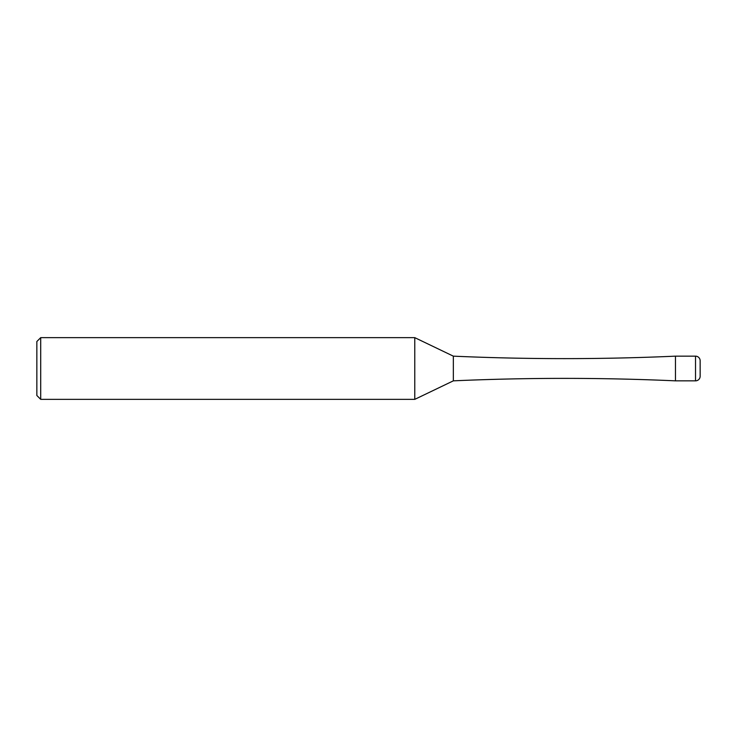 <?xml version="1.0" encoding="UTF-8"?>
<svg xmlns="http://www.w3.org/2000/svg" width="737" height="737" viewBox="0 0 737 737"><rect width="100%" height="100%" fill="white"/><g stroke="black" fill="none" stroke-linecap="round" stroke-linejoin="round"><path stroke-width="1.11" d="M700.15 360.789L700.15 376.211L700.15 360.789A4.625 4.625 0 0 0 695.525 356.155L675.47 356.155L675.47 380.845A2500.18 2500.18 0 0 0 453.338 380.845L414.774 399.353L40.71 399.353L36.85 395.493L36.85 341.507L40.71 337.647L40.71 399.353M675.47 380.845L695.525 380.845A4.625 4.625 0 0 0 700.15 376.211A4.625 4.625 0 0 1 695.525 380.845L675.47 380.845L675.47 356.155A2500.18 2500.18 0 0 1 453.338 356.155L453.338 380.845M453.338 356.155L414.774 337.647L414.774 399.353M414.774 337.647L40.71 337.647M695.525 356.155L695.525 380.845A4.625 4.625 0 0 0 700.15 376.211L700.15 368.5"/></g></svg>
